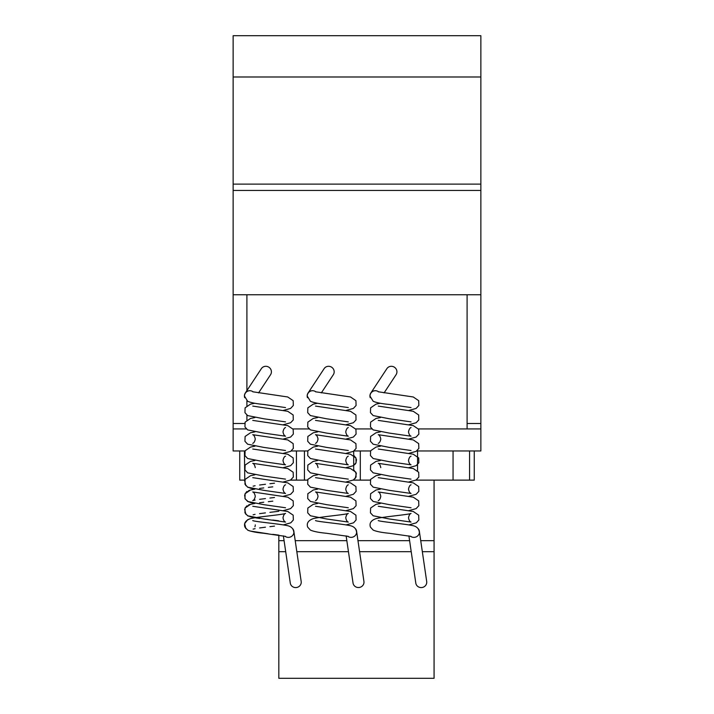 <?xml version="1.0" encoding="UTF-8"?>
<svg xmlns="http://www.w3.org/2000/svg" width="714" height="714" viewBox="0 0 714 714"><rect width="100%" height="100%" fill="white"/><g stroke="black" fill="none" stroke-linecap="round" stroke-linejoin="round"><path stroke-width="1.07" d="M244.5 396.52A5.391 5.355 0 0 1 251.212 390.897M307.252 396.52A5.391 5.355 0 0 1 313.973 390.897M370.013 396.52A5.391 5.355 0 0 1 376.724 390.897M378.715 391.906A5.507 5.346 -146.6 0 0 370.227 397.698M384.087 392.896L396.074 374.716A5.507 5.346 -146.6 0 0 392.932 366.532A5.507 5.346 -146.6 0 0 386.881 368.656L370.798 393.066M410.434 536.214A5.507 5.284 -8.3 0 0 418.252 528.771M408.899 535.866L415.798 583.088A5.507 5.284 -8.3 0 0 426.749 582.294A5.507 5.284 -8.3 0 0 426.695 581.499L419.35 531.27M315.963 391.906A5.507 5.346 -146.6 0 0 307.466 397.698M321.336 392.896L333.313 374.716A5.507 5.346 -146.6 0 0 330.18 366.532A5.507 5.346 -146.6 0 0 324.12 368.656L308.037 393.066M347.682 536.214A5.507 5.284 -8.3 0 0 355.492 528.771M346.138 535.866L353.046 583.088A5.507 5.284 -8.3 0 0 363.988 582.294A5.507 5.284 -8.3 0 0 363.935 581.499L356.598 531.27M253.202 391.906A5.507 5.346 -146.6 0 0 244.715 397.698M258.575 392.896L270.552 374.716A5.507 5.346 -146.6 0 0 267.42 366.532A5.507 5.346 -146.6 0 0 261.36 368.656L245.277 393.066M284.922 536.214A5.507 5.284 -8.3 0 0 292.74 528.771M283.387 535.866L290.286 583.088A5.507 5.284 -8.3 0 0 301.237 582.294A5.507 5.284 -8.3 0 0 301.183 581.499L293.838 531.27M422.331 551.681L434.067 551.681L434.067 678.3L278.826 678.3L278.826 535.134M434.067 551.681L434.067 480.12L415.887 480.12M370.307 480.12L353.135 480.12M307.547 480.12L290.375 480.12M434.067 540.676L420.724 540.676M409.604 540.676L357.973 540.676M346.843 540.676L295.212 540.676M284.083 540.676L278.826 540.676M411.21 551.681L359.579 551.681M348.45 551.681L296.819 551.681M285.698 551.681L278.826 551.681M469.58 450.962L469.58 480.12L434.067 480.12M453.06 450.962L453.06 480.12M417.556 450.962L417.556 470.704L417.556 450.962M360.302 450.962L360.302 480.12M244.429 450.962L244.786 480.12M296.444 450.962L296.444 480.12L296.444 450.962M304.432 450.962L304.432 480.12M353.698 451.168L353.698 469.83L356.366 473.409L355.224 478.46M474.257 450.962L474.257 480.12L469.58 480.12M239.743 450.962L239.743 480.12L244.429 480.12M467.099 294.757L467.099 423.482L480.861 423.482L480.861 294.757L233.139 294.757L233.139 450.962L245.009 450.962M291.258 450.962L307.761 450.962M354.01 450.962L370.521 450.962M416.771 450.962L480.861 450.962L480.861 423.482M467.099 423.482L467.099 428.935L418.484 428.935L480.861 428.935M371.851 428.935L355.724 428.935L371.851 428.935M309.1 428.935L292.972 428.935L309.1 428.935M246.901 420.028L246.901 415.093M246.901 405.713L246.901 400.786M246.901 390.603L246.901 294.757M233.139 423.482L244.616 423.482M233.139 428.935L246.339 428.935M233.139 184.114L233.139 190.442L480.861 190.442L480.861 35.7L233.139 35.7L233.139 184.114L480.861 184.114M233.139 76.987L480.861 76.987M480.861 294.757L480.861 190.442M233.139 294.757L233.139 190.442M285.529 407.578L263.743 404.454C256.237 403.749 250.873 402.687 247.651 401.268L244.483 396.083M283.36 410.407L290.616 408.426L293.329 405.49L293.168 400.679L287.742 396.975L252.765 391.781M285.529 421.885L263.743 418.77L247.642 415.584L244.947 412.647L245.098 407.837L250.525 404.133L254.916 403.249M283.36 424.714L290.616 422.742L293.258 419.966L293.168 414.995L287.742 411.291L252.765 406.087M285.502 427.561L285.529 427.543C284.368 427.882 283.52 429.319 282.994 431.872C283.449 434.308 284.288 435.745 285.529 436.2L263.752 433.086L247.651 429.899L244.947 426.963L245.098 422.144L250.516 418.449L254.907 417.565M283.36 453.345L290.616 451.364L293.32 448.428L293.168 443.617L287.742 439.913L252.738 434.701C253.898 435.04 254.746 436.477 255.273 439.03C254.827 441.466 253.979 442.903 252.738 443.358M283.36 439.03L290.616 437.057L293.329 434.112L293.168 429.301L287.742 425.606L252.765 420.403M285.52 450.507L263.743 447.392L247.651 444.206L244.938 441.279L245.098 436.459L250.516 432.764L254.907 431.872M285.502 456.184L285.529 456.175C284.368 456.505 283.52 457.951 282.994 460.503C283.44 462.931 284.288 464.368 285.529 464.823L263.743 461.708L247.651 458.522L244.947 455.586L245.098 450.775L250.525 447.071L254.907 446.188M283.36 467.661L290.625 465.68L293.329 462.743L293.168 457.933L287.742 454.229L252.765 449.026M285.529 479.139L263.752 476.024L247.651 472.838L244.947 469.901L245.098 465.082L250.534 461.387L254.907 460.503M283.36 481.968L290.616 479.995L293.329 477.05L293.168 472.24L287.742 468.545L252.738 463.332C253.898 463.663 254.746 465.109 255.273 467.652M285.502 484.815L285.529 484.797C284.368 485.127 283.529 486.573 282.994 489.126C283.44 491.553 284.288 492.999 285.529 493.454L263.743 490.339L247.651 487.153L244.947 484.208L245.098 479.397L250.525 475.702L254.907 474.81M283.36 510.599L290.616 508.618L293.329 505.682L293.168 500.871L287.742 497.167L252.738 491.955C253.898 492.285 254.746 493.731 255.273 496.284C254.827 498.711 253.979 500.157 252.738 500.612L252.738 500.612M283.36 496.284L290.616 494.302L293.329 491.366L293.168 486.555L287.742 482.86L252.765 477.657M285.529 507.761L263.752 504.646L247.651 501.46L244.947 498.524L245.098 493.713L250.525 490.009L254.907 489.126L252.372 489.59M285.529 536.392L263.636 533.26C256.183 532.555 250.855 531.493 247.651 530.083L244.938 527.146C243.626 523.255 245.491 520.417 250.543 518.632C257.236 516.82 283.324 514.642 285.52 513.428C284.368 513.759 283.529 515.196 282.994 517.748C283.44 520.176 284.288 521.622 285.538 522.077L263.743 518.962L247.651 515.776L244.938 512.839L245.089 508.029L250.534 504.325L254.907 503.441L252.354 503.906M283.36 524.906L290.812 522.809L293.329 519.988L293.177 515.178L287.733 511.483L252.774 506.28M293.784 532.046C293.329 528.271 290.776 526.066 286.135 525.415C278.308 523.799 254.612 521.675 252.738 520.577M348.289 407.578L326.503 404.454C318.997 403.749 313.633 402.687 310.411 401.268L307.243 396.083M346.111 410.407L353.376 408.426L356.081 405.49L355.929 400.679L350.503 396.975L315.526 391.781M348.28 421.885L326.503 418.77L310.403 415.584L307.698 412.647L307.85 407.837L313.285 404.133L317.668 403.249M346.111 424.714L353.376 422.742L356.009 419.966L355.929 414.995L350.503 411.291L315.517 406.087M348.262 427.561L348.289 427.543C347.129 427.882 346.281 429.319 345.754 431.872C346.201 434.308 347.049 435.745 348.289 436.2L326.512 433.086L310.411 429.899L307.698 426.963L307.85 422.144L313.276 418.449L317.668 417.565M346.111 453.345L353.368 451.364L356.081 448.428L355.929 443.617L350.494 439.913L315.49 434.701C316.659 435.04 317.498 436.477 318.025 439.03C317.578 441.466 316.739 442.903 315.499 443.358M346.111 439.03L353.376 437.057L356.081 434.112L355.929 429.301L350.503 425.606L315.517 420.403M348.271 450.507L326.503 447.392L310.403 444.206L307.698 441.279L307.85 436.459L313.276 432.764L317.668 431.872M348.262 456.184L348.289 456.175C347.12 456.505 346.281 457.951 345.754 460.503C346.201 462.931 347.04 464.368 348.289 464.823L326.503 461.708L310.411 458.522L307.698 455.586L307.85 450.775L313.285 447.071L317.668 446.188M346.111 467.661L353.376 465.68L356.081 462.743L355.929 457.933L350.494 454.229L315.526 449.026M348.289 479.139L326.512 476.024L310.411 472.838L307.698 469.901L307.85 465.082L313.285 461.387L317.668 460.503M346.111 481.968L353.376 479.995L356.081 477.05L355.929 472.24L350.503 468.545L315.499 463.332C316.659 463.663 317.507 465.109 318.033 467.652M348.253 484.815L348.28 484.797C347.129 485.127 346.281 486.573 345.754 489.126C346.201 491.553 347.049 492.999 348.289 493.454L326.503 490.339L310.411 487.153L307.698 484.208L307.85 479.397L313.276 475.702L317.668 474.81M346.111 510.599L353.376 508.618L356.081 505.682L355.929 500.871L350.503 497.167L315.499 491.955C316.659 492.285 317.498 493.731 318.033 496.284C317.587 498.711 316.739 500.157 315.49 500.612L315.508 500.603M346.111 496.284L353.376 494.302L356.081 491.366L355.929 486.555L350.503 482.86L315.526 477.657M348.289 507.761L326.503 504.646L310.411 501.46L307.698 498.524L307.85 493.713L313.285 490.009L317.668 489.126M348.289 536.392L326.387 533.26C318.935 532.555 313.607 531.493 310.403 530.083L307.698 527.146C306.386 523.255 308.252 520.417 313.294 518.632C319.997 516.82 346.076 514.642 348.28 513.428C347.12 513.759 346.281 515.196 345.754 517.748C346.201 520.176 347.049 521.622 348.289 522.077L326.503 518.962L310.411 515.776L307.698 512.839L307.85 508.029L313.285 504.325L317.668 503.441M346.111 524.906L353.573 522.809L356.081 519.988L355.929 515.178L350.494 511.483L315.526 506.28M356.545 532.046C356.09 528.271 353.537 526.066 348.896 525.415C341.069 523.799 317.364 521.675 315.499 520.577M411.041 407.578L389.255 404.454C381.749 403.749 376.385 402.687 373.163 401.268L369.995 396.083M408.872 410.407L416.128 408.426L418.841 405.49L418.69 400.679L413.254 396.975L378.277 391.781M411.041 421.885L389.264 418.77L373.163 415.584L370.459 412.647L370.611 407.837L376.037 404.133L380.428 403.249M408.872 424.714L416.128 422.742L418.77 419.966L418.69 414.995L413.254 411.291L378.277 406.087M411.014 427.561L411.041 427.543C409.881 427.882 409.042 429.319 408.506 431.872C408.961 434.308 409.8 435.745 411.041 436.2L389.264 433.086L373.163 429.899L370.459 426.963L370.611 422.144L376.037 418.449L380.428 417.565M408.872 453.345L416.128 451.364L418.841 448.428L418.681 443.617L413.254 439.913L378.25 434.701C379.411 435.04 380.259 436.477 380.785 439.03C380.339 441.466 379.491 442.903 378.25 443.358M408.872 439.03L416.128 437.057L418.841 434.112L418.69 429.301L413.254 425.606L378.277 420.403M411.032 450.507L389.255 447.392L373.163 444.206L370.459 441.279L370.611 436.459L376.028 432.764L380.419 431.872M411.023 456.184L411.041 456.175C409.881 456.505 409.033 457.951 408.506 460.503C408.952 462.931 409.8 464.368 411.041 464.823L389.255 461.708L373.163 458.522L370.459 455.586L370.611 450.775L376.037 447.071L380.428 446.188M408.872 467.661L416.137 465.68L418.841 462.743L418.69 457.933L413.254 454.229L378.286 449.026M411.041 479.139L389.264 476.024L373.163 472.838L370.459 469.901L370.611 465.082L376.046 461.387L380.428 460.503M408.872 481.968L416.128 479.995L418.841 477.05L418.69 472.24L413.254 468.545L378.25 463.332C379.411 463.663 380.259 465.109 380.785 467.652M411.014 484.815L411.041 484.797C409.881 485.127 409.042 486.573 408.506 489.126C408.961 491.553 409.8 492.999 411.041 493.454L389.255 490.339L373.163 487.153L370.459 484.208L370.611 479.397L376.037 475.702L380.419 474.81M408.872 510.599L416.128 508.618L418.841 505.682L418.681 500.871L413.254 497.167L378.25 491.955C379.411 492.285 380.259 493.731 380.785 496.284C380.339 498.711 379.491 500.157 378.25 500.612L378.268 500.603M408.872 496.284L416.128 494.302L418.841 491.366L418.69 486.555L413.263 482.86L378.286 477.657M411.05 507.761L389.264 504.646L373.163 501.46L370.459 498.524L370.611 493.713L376.037 490.009L380.428 489.126M411.041 536.392L389.148 533.26C381.695 532.555 376.367 531.493 373.163 530.083L370.459 527.146C369.138 523.255 371.003 520.417 376.055 518.632C382.749 516.82 408.836 514.642 411.032 513.428C409.881 513.759 409.042 515.196 408.506 517.748C408.961 520.176 409.8 521.622 411.05 522.077L389.264 518.962L373.163 515.776L370.45 512.839L370.611 508.029L376.046 504.325L380.428 503.441M408.872 524.906L416.324 522.809L418.841 519.988L418.69 515.178L413.254 511.483L378.286 506.28M419.296 532.046C418.841 528.271 416.289 526.066 411.648 525.415C403.829 523.799 380.125 521.675 378.25 520.577M353.832 455.603L354.76 456.344M355.554 457.29L356.5 459.798L355.849 463.225L354.715 464.689M274.488 483.182L269.928 483.726M265.492 484.262L259.619 485.011M255.103 485.734L253.113 486.18M244.634 480.656L245.848 485.672M247.463 487.037L248.534 487.582M249.838 488.046L254.907 489.126M274.488 497.497L269.928 498.042M265.465 498.577L259.61 499.327M255.103 500.041L253.113 500.487M272.766 486.841L268.339 487.367M263.769 487.912L259.593 488.438M250.043 490.143L248.561 490.661M247.124 491.428L246.268 492.124M245.5 493.035L245.054 493.802M244.634 494.972L245.179 499.015L248.526 501.888M249.838 502.361L254.907 503.441M278.826 511.26L269.91 512.357M265.412 512.893L259.557 513.652M255.068 514.366L253.104 514.803M272.802 501.148L268.321 501.683M263.761 502.228L259.593 502.754M249.971 504.477L248.534 504.985M247.124 505.744L246.259 506.449M245.482 507.368L245.054 508.109M244.634 509.278L245.857 514.312M247.463 515.669L248.526 516.204M249.846 516.677L254.916 517.748L252.39 518.212M255.799 517.891L259.7 518.453M263.778 518.962L268.294 519.506M272.784 520.042L278.674 520.801M274.488 526.12L269.928 526.664M265.447 527.2L259.593 527.958M255.094 528.672L253.113 529.119M254.925 526.771L255.148 526.022M255.255 525.361L255.273 524.906M250.034 518.775L247.651 519.73L244.616 523.683L245.857 528.619M247.508 530.002L248.543 530.52M249.864 530.993L268.214 533.804M272.739 534.349L278.638 535.107"/></g></svg>
